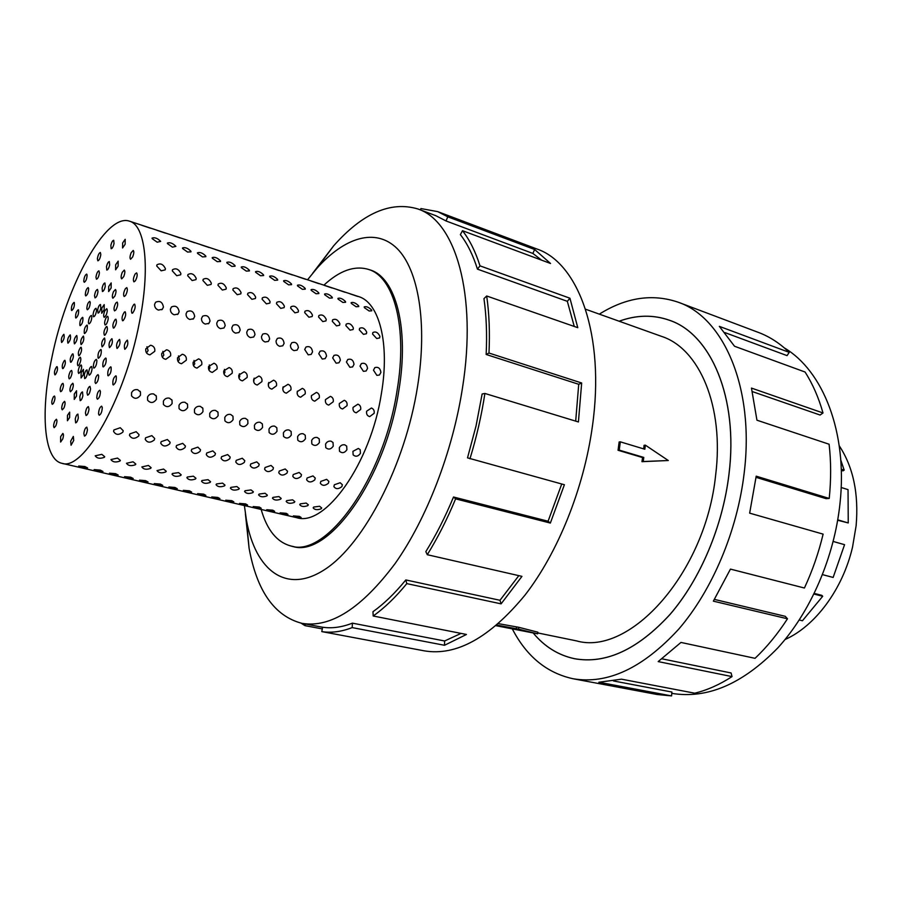 <?xml version="1.0" encoding="UTF-8"?>
<svg xmlns="http://www.w3.org/2000/svg" width="902" height="902" viewBox="0 0 902 902"><rect width="100%" height="100%" fill="white"/><g stroke="black" fill="none" stroke-linecap="round" stroke-linejoin="round"><path stroke-width="1.35" d="M619.11 321.213C636.451 314.888 653.206 314.55 669.363 320.21C710.584 333.83 738.569 397.286 729.03 473.933C722.84 526.159 700.223 579.467 670.073 614.409C637.827 649.485 606.031 664.255 574.664 658.742C558.417 655.314 544.605 646.745 533.229 633.046C544.639 646.734 558.439 655.28 574.664 658.708C606.031 664.222 637.827 649.451 670.051 614.386C700.2 579.456 722.818 526.148 728.996 473.945C738.535 397.297 710.562 333.864 669.352 320.244C653.206 314.584 636.474 314.922 619.144 321.225M668.292 460.516L641.953 461.677L642.585 457.562L618.05 450.267L619.144 441.991L620.328 441.845L644.84 449.241L645.37 445.148L668.292 460.516L643.25 461.531L643.78 457.427L619.234 450.121L620.328 441.845M643.701 448.892L644.073 445.306L645.37 445.148M537.75 632.933L576.502 640.882C629.855 656.318 705.68 572.962 715.636 475.174C724.374 406.092 699.197 348.522 661.673 336.423L585.556 309.217M839.243 445.791C853.213 466.977 858.851 493.608 856.133 525.686L852.548 547.04C842.806 589.243 815.228 626.146 785.044 639.529M841.262 469.187L844.171 470.122L843.032 470.867L841.295 470.314M837.755 519.845L848.241 522.946L848.038 489.628L841.171 487.486M844.171 470.122L840.765 459.975M784.345 347.924C823.03 370.699 847.688 432.441 840.055 502.91C834.44 557.132 810.537 612.142 777.682 648.053C742.515 684.066 707.224 699.174 671.798 693.367M599.323 314.133C626.112 297.401 652.439 293.432 678.304 302.249C723.528 317.617 754.636 387.499 744.24 472.535C737.475 530.669 712.332 590.122 678.811 629.044C642.991 668.055 607.722 684.618 572.995 678.732C546.905 673.016 526.768 656.566 512.55 629.37M572.995 678.732L657.073 694.495L671.573 695.916L598.872 682.25L621.489 679.172L694.732 693.198C707.179 690.165 719.616 684.641 732.029 676.601L658.178 661.594L680.965 642.438L755.042 658.325C766.824 647.162 777.637 633.982 787.48 618.783L713.358 601.149L730.451 569.106L804.415 588.014C812.398 570.853 818.633 552.892 823.12 534.131L749.652 513.148L756.203 476.177L829.22 498.445L826.085 498.659L756.068 477.35M787.48 618.783L785.281 616.325L714.44 599.402M732.029 676.601L731.094 672.971L662.023 658.832M671.573 695.916L671.911 692.048L613.484 680.954M261.152 509.45C267.082 530.184 277.094 542.384 291.188 546.071C326.389 557.887 383.891 478.455 397.139 390.092C407.738 327.178 393.971 276.891 368.58 269.439C354.61 265.267 339.716 270.51 323.897 285.156M373.473 370.17L374.86 367.588C378.231 366.663 380.249 368.264 380.903 372.402L379.46 375.029L376.856 375.356L373.473 370.17M360.022 366.133L361.398 363.562C364.814 362.593 366.866 364.194 367.542 368.388L366.111 371.004L363.427 371.342L360.022 366.133M346.424 362.04L347.777 359.492C351.261 358.477 353.336 360.09 354.024 364.329L352.614 366.922L349.863 367.283L346.424 362.04M332.669 357.914L334.011 355.377C337.54 354.306 339.659 355.918 340.358 360.225L338.96 362.796L336.13 363.19L332.669 357.914M318.767 353.731L320.086 351.216C323.66 350.1 325.814 351.712 326.535 356.065L325.16 358.624L322.251 359.041L318.767 353.731M304.696 349.502L305.992 347.011C309.634 345.838 311.821 347.462 312.554 351.87L311.19 354.396L308.213 354.847L304.696 349.502M290.455 345.229L291.741 342.76C295.439 341.531 297.66 343.143 298.415 347.62L297.074 350.134L294.007 350.607C291.628 349.615 290.444 347.834 290.455 345.229M276.068 340.9L277.32 338.464C281.074 337.168 283.329 338.791 284.107 343.324L282.788 345.804L279.643 346.312C277.23 345.319 276.046 343.515 276.068 340.9M261.501 336.525L262.73 334.112C266.541 332.759 268.841 334.383 269.642 338.972L268.345 341.43L265.109 341.971C262.674 340.967 261.467 339.152 261.501 336.525M246.765 332.094L247.971 329.715C251.838 328.294 254.184 329.918 254.995 334.574L253.733 336.998L250.395 337.573C247.937 336.559 246.731 334.732 246.765 332.094M231.848 327.618L233.032 325.272C236.967 323.784 239.346 325.397 240.191 330.121L238.951 332.522L235.523 333.131C233.032 332.105 231.814 330.267 231.848 327.618M216.762 323.085L217.923 320.774C221.915 319.218 224.339 320.83 225.196 325.622L223.989 327.978L220.471 328.632C217.946 327.595 216.717 325.746 216.762 323.085M201.496 318.496L202.623 316.219C206.671 314.595 209.14 316.207 210.031 321.056L208.858 323.39L205.228 324.077C202.679 323.04 201.439 321.18 201.496 318.496M186.049 313.851L187.142 311.618C191.258 309.916 193.772 311.517 194.685 316.444L193.535 318.733L189.815 319.477C187.233 318.417 185.981 316.546 186.049 313.851M170.41 309.149L171.47 306.962C175.653 305.169 178.213 306.781 179.148 311.776L178.044 314.031L174.21 314.809C171.605 313.749 170.331 311.867 170.41 309.149M372.582 334.056L372.864 332.534C375.672 331.192 378.028 332.466 379.922 336.367L379.618 337.934L376.709 338.532L372.582 334.056M359.312 329.861L359.582 328.362C362.435 326.986 364.814 328.272 366.731 332.207L366.426 333.751L363.45 334.36L359.312 329.861M345.883 325.633L346.165 324.156C349.051 322.736 351.464 324.021 353.381 328.001L353.088 329.523L350.055 330.155L345.883 325.633M332.308 321.349L332.579 319.894C335.51 318.44 337.946 319.725 339.896 323.739L339.592 325.239L336.491 325.893L332.308 321.349M318.575 317.019L318.857 315.587C321.822 314.099 324.292 315.384 326.253 319.443L325.949 320.92L322.792 321.597L318.575 317.019M304.696 312.644L304.966 311.235C307.988 309.702 310.48 310.987 312.453 315.091L312.16 316.534L308.924 317.233L304.696 312.644M290.658 308.213L290.929 306.827C293.984 305.259 296.51 306.545 298.506 310.683L298.212 312.115L294.909 312.836L290.658 308.213M276.452 303.737L276.722 302.373C279.823 300.761 282.382 302.057 284.389 306.24L284.107 307.638L280.736 308.383L276.452 303.737M262.087 299.205L262.347 297.874C265.492 296.217 268.086 297.502 270.115 301.73L269.833 303.106L266.394 303.873L262.087 299.205M247.554 294.616L247.813 293.319C251.004 291.617 253.631 292.913 255.672 297.175L255.401 298.517L251.883 299.317L247.554 294.616M232.851 289.982L233.111 288.708C236.347 286.971 238.996 288.257 241.071 292.575L240.8 293.883L237.203 294.706L232.851 289.982M217.98 285.291L218.228 284.051C221.52 282.258 224.203 283.555 226.289 287.907L226.03 289.192L222.354 290.049L217.98 285.291M202.927 280.545L203.175 279.327C206.513 277.5 209.23 278.786 211.339 283.194L211.079 284.446L207.325 285.325L202.927 280.545M187.706 275.741L187.943 274.558C191.325 272.686 194.088 273.971 196.219 278.425L195.959 279.643L192.126 280.556L187.706 275.741M172.293 270.882L172.53 269.732C175.958 267.804 178.754 269.1 180.907 273.599L180.659 274.783L176.747 275.719L172.293 270.882M156.711 265.966L156.937 264.85C160.409 262.877 163.239 264.162 165.427 268.717L165.179 269.867L161.176 270.825L156.711 265.966M364.374 307.661L364.205 306.894C366.268 306.195 368.738 307.232 371.601 310.006L371.748 310.807L369.132 310.987L364.374 307.661M351.295 303.399L351.149 302.655C353.246 301.945 355.726 302.993 358.601 305.778L358.748 306.567L356.076 306.748L351.295 303.399M338.081 299.103L337.934 298.37C340.065 297.649 342.58 298.697 345.466 301.505L345.601 302.271L342.884 302.463L338.081 299.103M324.72 294.762L324.585 294.041C326.75 293.297 329.286 294.356 332.184 297.186L332.319 297.942L329.534 298.134L324.72 294.762M311.213 290.365L311.077 289.655C313.276 288.911 315.835 289.959 318.756 292.823L318.88 293.556L316.05 293.759L311.213 290.365M297.547 285.923L297.435 285.235C299.667 284.468 302.249 285.528 305.18 288.403L305.304 289.125L302.407 289.328L297.547 285.923M283.735 281.424L283.623 280.748C285.9 279.97 288.505 281.041 291.459 283.938L291.572 284.649L288.617 284.852L283.735 281.424M269.777 276.891L269.675 276.226C271.976 275.426 274.614 276.497 277.579 279.428L277.681 280.116L274.67 280.33L269.777 276.891M255.649 272.291L255.559 271.649C257.904 270.837 260.565 271.908 263.542 274.862L263.643 275.527L260.565 275.753L255.649 272.291M241.364 267.646L241.274 267.015C243.664 266.191 246.359 267.263 249.347 270.239L249.437 270.893L246.302 271.119L241.364 267.646M226.921 262.944L226.842 262.335C229.266 261.49 231.983 262.572 234.994 265.571L235.072 266.214L231.87 266.44L226.921 262.944M212.308 258.197L212.229 257.6C214.699 256.743 217.45 257.825 220.471 260.847L220.55 261.467L217.281 261.704L212.308 258.197M197.527 253.383L197.459 252.808C199.962 251.94 202.747 253.022 205.791 256.067L205.859 256.675L202.51 256.912L197.527 253.383M182.576 248.524L182.508 247.96C185.068 247.069 187.875 248.163 190.931 251.241L190.999 251.827L187.582 252.064L182.576 248.524M167.445 243.596L167.389 243.055C169.982 242.153 172.823 243.258 175.901 246.347L172.474 247.159L167.445 243.596M152.145 238.624L152.088 238.094C154.738 237.181 157.602 238.286 160.703 241.398L157.185 242.198L152.145 238.624M350.292 293.928L357.767 296.465L350.292 293.928M337.427 289.689L344.97 292.248L337.427 289.689M324.427 285.415L332.037 287.997L324.427 285.415M311.291 281.097L318.97 283.69L311.291 281.097M298.01 276.722L305.755 279.338L298.01 276.722M284.581 272.303L292.395 274.941L284.581 272.303M271.017 267.838L278.898 270.499L271.017 267.838M257.295 263.328L265.244 266L257.295 263.328M243.427 258.761L251.455 261.467L243.427 258.761M229.401 254.15L237.497 256.867L229.401 254.15M215.217 249.482L223.392 252.222L215.217 249.482M200.875 244.758L209.129 247.531L200.875 244.758M186.376 239.988L194.708 242.785L186.376 239.988M171.718 235.163L180.129 237.981L171.718 235.163M156.88 230.281L165.37 233.122L156.88 230.281M141.873 225.342L150.454 228.217L141.873 225.342M301.133 517.477L293.353 515.91L299.408 516.384L301.133 517.477M287.964 514.422L280.116 512.832L286.171 513.317L287.964 514.422M274.648 511.333L266.733 509.72L272.799 510.205L274.648 511.333M261.185 508.209L253.203 506.574L259.28 507.059L261.185 508.209M247.576 505.052L239.537 503.395L245.615 503.891L247.576 505.052M233.832 501.862L225.714 500.182L231.791 500.678L233.832 501.862M219.919 498.626L211.733 496.934L217.822 497.43L219.919 498.626M205.87 495.367L197.606 493.653L203.705 494.149L205.87 495.367M191.652 492.075L183.32 490.338L189.42 490.823L191.652 492.075M177.288 488.737C173.364 488.501 170.568 487.914 168.877 486.979L174.977 487.475L177.288 488.737M162.755 485.366C158.82 485.129 155.99 484.532 154.265 483.585L160.376 484.081L162.755 485.366M148.052 481.95C144.106 481.713 141.242 481.116 139.494 480.146L145.605 480.642L148.052 481.95M133.192 478.5C129.223 478.274 126.336 477.665 124.544 476.673L130.677 477.181L133.192 478.5M118.162 475.016C114.171 474.779 111.262 474.17 109.435 473.167L115.569 473.663L118.162 475.016M102.963 471.487C98.949 471.25 96.007 470.63 94.146 469.604L100.291 470.111L102.963 471.487M87.584 467.912C83.548 467.687 80.582 467.056 78.688 466.018L84.833 466.526L87.584 467.912M321.146 508.818C317.278 510.182 314.618 509.855 313.163 507.849L313.716 507.048L319.567 506.259L321.71 507.973L321.146 508.818M307.796 505.639C303.895 507.025 301.212 506.698 299.746 504.646L300.287 503.857L306.161 503.057L308.349 504.816L307.796 505.639M294.3 502.437C290.376 503.835 287.67 503.496 286.182 501.411L286.712 500.633L292.609 499.832L294.83 501.625L294.3 502.437M280.646 499.201C276.7 500.61 273.971 500.26 272.46 498.141L272.979 497.374L278.898 496.562L281.176 498.4L280.646 499.201M266.857 495.92C262.877 497.352 260.126 496.979 258.592 494.826L259.099 494.07L265.041 493.259L267.364 495.13L266.857 495.92M252.898 492.605C248.896 494.048 246.122 493.676 244.577 491.477L245.062 490.744L251.038 489.921L253.394 491.827L252.898 492.605M238.793 489.256C234.768 490.711 231.961 490.327 230.393 488.095L230.867 487.373L236.865 486.539L239.278 488.489L238.793 489.256M224.53 485.862C220.471 487.339 217.641 486.945 216.052 484.678L216.514 483.957L222.535 483.122L225.004 485.118L224.53 485.862M210.11 482.435C206.017 483.934 203.164 483.528 201.552 481.206L201.992 480.507L208.046 479.672L210.561 481.713L210.11 482.435M195.52 478.973C191.393 480.484 188.518 480.067 186.883 477.71L187.312 477.023L193.389 476.177L195.948 478.263L195.52 478.973M180.761 475.467C176.6 477 173.703 476.56 172.045 474.17L172.451 473.494L178.562 472.637L181.178 474.768L180.761 475.467M165.833 471.926C161.65 473.471 158.718 473.02 157.027 470.585L163.566 469.063L166.239 471.239L165.833 471.926M150.724 468.33C146.519 469.897 143.553 469.435 141.851 466.954L148.402 465.443L151.119 467.664L150.724 468.33M135.447 464.71C131.207 466.289 128.219 465.815 126.483 463.29L133.056 461.79L135.83 464.056L135.447 464.71M120 461.035C115.715 462.636 112.705 462.14 110.946 459.569L117.519 458.081L120.361 460.403L120 461.035M104.361 457.314C100.043 458.938 96.999 458.43 95.217 455.814L101.813 454.337L104.711 456.705L104.361 457.314M341.869 486.618C338.419 489.324 335.758 489.301 333.875 486.573L334.371 484.757L340.167 482.728L342.365 484.746L341.869 486.618M328.396 483.269C324.912 485.998 322.228 485.975 320.323 483.179L320.819 481.386L326.648 479.345L328.892 481.42L328.396 483.269M314.775 479.887C311.258 482.638 308.54 482.593 306.624 479.751L307.12 477.981L312.983 475.918L315.26 478.06L314.775 479.887M301.009 476.459C297.446 479.244 294.706 479.188 292.778 476.279L293.263 474.531L299.16 472.468L301.482 474.655L301.009 476.459M287.073 472.998C283.487 475.816 280.714 475.737 278.774 472.761L279.248 471.047L285.179 468.972L287.546 471.216L287.073 472.998M272.99 469.491C269.36 472.344 266.564 472.253 264.602 469.209L265.064 467.518L271.04 465.432L273.453 467.743L272.99 469.491M258.75 465.951C255.074 468.826 252.244 468.724 250.271 465.624L250.733 463.955L256.743 461.858L259.201 464.226L258.75 465.951M244.341 462.365C240.62 465.274 237.767 465.15 235.783 461.982L236.234 460.347L242.277 458.239L244.792 460.674L244.341 462.365M229.762 458.735C226.007 461.689 223.121 461.542 221.114 458.306L221.565 456.705L227.642 454.574L230.202 457.077L229.762 458.735M215.014 455.07C211.215 458.047 208.306 457.889 206.287 454.585L206.727 453.007L212.838 450.876L215.454 453.447L215.014 455.07M200.097 451.361C196.253 454.371 193.321 454.191 191.28 450.82L191.709 449.275L197.865 447.133L200.526 449.771L200.097 451.361M185.011 447.606C181.122 450.65 178.145 450.459 176.104 447.009L176.521 445.498L182.711 443.344L185.429 446.05L185.011 447.606M169.745 443.818C165.799 446.896 162.8 446.67 160.736 443.153L161.154 441.676L167.377 439.511L170.151 442.284L169.745 443.818M154.287 439.973C150.307 443.085 147.274 442.848 145.199 439.251L145.594 437.808L151.863 435.621L154.693 438.485L154.287 439.973M138.66 436.083C134.624 439.229 131.557 438.97 129.471 435.294L129.865 433.896L136.168 431.697L139.055 434.64L138.66 436.083M122.841 432.148C118.748 435.328 115.648 435.046 113.551 431.291L113.934 429.938L120.282 427.728L123.224 430.739L122.841 432.148M360.439 453.311C358.162 456.536 355.726 457.055 353.133 454.879L352.919 451.327L358.353 448.441L360.18 449.681L360.439 453.311M346.92 449.737C344.62 452.996 342.151 453.503 339.524 451.282L339.321 447.73C340.573 445.43 342.399 444.46 344.801 444.833L346.672 446.118L346.92 449.737M333.255 446.129C330.921 449.421 328.418 449.918 325.769 447.629L325.577 444.088C326.828 441.777 328.666 440.807 331.09 441.179L333.018 442.521L333.255 446.129M319.443 442.476C317.064 445.802 314.539 446.298 311.844 443.931L311.664 440.413C312.915 438.09 314.775 437.109 317.222 437.493L319.207 438.879L319.443 442.476M305.462 438.778C303.049 442.149 300.49 442.623 297.773 440.199L297.604 436.692C298.855 434.358 300.727 433.377 303.207 433.761L305.237 435.204L305.462 438.778M291.323 435.035C288.877 438.462 286.272 438.913 283.532 436.41L283.375 432.937C284.626 430.581 286.509 429.589 289.023 429.983L291.109 431.483L291.323 435.035M277.027 431.257C274.524 434.719 271.897 435.159 269.134 432.577L268.976 429.127C270.239 426.759 272.133 425.767 274.67 426.161L276.824 427.728L277.027 431.257M262.561 427.435C260.024 430.942 257.352 431.359 254.556 428.709L254.42 425.282C255.683 422.891 257.6 421.899 260.159 422.305L262.369 423.929L262.561 427.435M247.926 423.568C245.333 427.12 242.638 427.525 239.808 424.786L239.684 421.381C240.958 418.979 242.886 417.987 245.479 418.393L247.757 420.084L247.926 423.568M233.111 419.644C230.484 423.241 227.744 423.636 224.891 420.806L224.79 417.446C226.052 415.021 228.003 414.029 230.619 414.435L232.964 416.205L233.111 419.644M218.137 415.687C215.454 419.329 212.669 419.701 209.794 416.78L209.704 413.454C210.978 411.019 212.94 410.015 215.589 410.433L218.002 412.282L218.137 415.687M202.973 411.673C200.233 415.371 197.414 415.721 194.528 412.71L194.449 409.418C195.723 406.971 197.696 405.956 200.379 406.385L202.86 408.313L202.973 411.673M187.639 407.625C184.842 411.368 181.978 411.684 179.058 408.583L179.002 405.336C180.276 402.878 182.272 401.852 184.989 402.292L187.537 404.299L187.639 407.625M172.113 403.521C169.249 407.309 166.351 407.614 163.42 404.4L163.375 401.21C164.649 398.729 166.667 397.703 169.407 398.143L172.034 400.24L172.113 403.521M156.396 399.36C153.475 403.217 150.544 403.476 147.578 400.172L147.556 397.027C148.841 394.524 150.859 393.498 153.644 393.948L156.339 396.136L156.396 399.36M140.498 395.155C137.51 399.067 134.533 399.304 131.557 395.877L131.545 392.787C132.831 390.273 134.872 389.247 137.679 389.698L140.453 391.987L140.498 395.155M374.127 413.33L369.719 416.611C367.238 415.923 366.212 414.119 366.629 411.211L371.421 408.02C373.631 408.922 374.533 410.692 374.127 413.33M360.653 409.519L356.211 412.823C353.697 412.124 352.648 410.309 353.065 407.388L357.914 404.175C360.146 405.088 361.059 406.87 360.653 409.519M347.022 405.674L342.557 408.978C339.998 408.279 338.927 406.464 339.355 403.51L344.248 400.296C346.515 401.21 347.439 403.014 347.022 405.674M333.233 401.785L328.734 405.099C326.141 404.4 325.058 402.563 325.487 399.586L330.425 396.361C332.725 397.297 333.661 399.101 333.233 401.785M311.472 395.55L311.303 396.993M319.297 397.838L314.764 401.176C312.137 400.477 311.032 398.628 311.461 395.628L316.455 392.381C318.767 393.328 319.714 395.144 319.297 397.838M297.401 391.152L297.141 393.419M305.192 393.858L300.637 397.207C297.964 396.508 296.837 394.648 297.265 391.615L302.317 388.367C304.662 389.314 305.62 391.141 305.192 393.858M283.16 386.823L282.833 389.698M290.929 389.822L286.34 393.193C283.623 392.494 282.484 390.611 282.912 387.556L288.02 384.297C290.388 385.255 291.357 387.093 290.929 389.822M268.74 382.493L268.368 385.864M276.508 385.752L271.885 389.134C269.123 388.435 267.962 386.541 268.39 383.451L273.554 380.182C275.944 381.151 276.937 383 276.508 385.752M254.15 378.152L253.744 381.963M261.907 381.625L257.25 385.019C254.454 384.32 253.259 382.414 253.688 379.302L258.908 376.021C261.343 376.991 262.335 378.863 261.907 381.625M239.38 373.778L239.763 376.495L238.951 377.994M247.137 377.453L242.458 380.87C239.605 380.159 238.399 378.242 238.827 375.097L244.104 371.804C246.562 372.797 247.565 374.668 247.137 377.453M224.44 369.369L224.925 372.312L223.989 373.958M232.186 373.225L227.484 376.664C224.587 375.965 223.346 374.026 223.786 370.846L229.119 367.542C231.6 368.535 232.626 370.429 232.186 373.225M209.309 364.927L209.929 368.084L208.847 369.865M217.066 368.952L212.331 372.402C209.388 371.703 208.125 369.752 208.554 366.55L213.954 363.224C216.469 364.239 217.506 366.144 217.066 368.952M193.998 360.45L194.742 363.799L193.535 365.705M201.766 364.633L197.008 368.095C194.009 367.396 192.724 365.434 193.152 362.198L198.609 358.861C201.157 359.887 202.206 361.803 201.766 364.633M178.506 355.918L179.385 359.458L178.044 361.488M186.274 360.248L181.494 363.731C178.438 363.044 177.13 361.059 177.559 357.79L182.204 354.294L183.083 354.441C185.654 355.478 186.725 357.406 186.274 360.248M162.822 351.34L163.837 355.072L162.371 357.215M170.602 355.828L165.799 359.323C162.687 358.635 161.345 356.64 161.774 353.325L166.442 349.818L167.366 349.976C169.971 351.013 171.053 352.964 170.602 355.828M158.414 310.096C155.775 309.025 154.501 307.12 154.58 304.402L155.606 302.249C159.857 300.377 162.461 301.978 163.431 307.052L162.349 309.262L158.414 310.096M61.866 463.29L296.611 517.658C325.013 527.298 370.745 463.707 381.411 393.464C390.002 343.155 379.133 302.384 358.466 296.532L129.584 221.204C105.94 212.477 66.229 285.9 51.888 357.496C40.319 411.335 43.555 459.445 61.866 463.29C83.074 471.701 124.769 399.507 139.314 322.837C150.476 267.883 145.323 225.32 129.584 221.204M146.947 346.718L148.097 350.641L146.507 352.885M154.738 351.34L149.912 354.858C146.744 354.182 145.38 352.163 145.808 348.815L150.476 345.286L151.457 345.443C154.095 346.503 155.189 348.465 154.738 351.34M70.683 441.191L73.333 436.41L73.727 440.435L71.078 445.216L70.683 441.191M83.841 433.535C84.405 429.747 85.397 427.616 86.806 427.142L87.438 429.713C86.863 433.501 85.882 435.643 84.472 436.106L83.841 433.535M98.566 413.962C98.758 409.733 99.772 407.14 101.622 406.159L102.276 407.422C102.084 411.65 101.069 414.255 99.22 415.247L98.566 413.962M112.93 384.613C112.524 380.464 113.483 377.532 115.817 375.818L116.223 376.157C116.64 380.306 115.67 383.237 113.336 384.962L112.93 384.613M124.882 349.3L124.803 349.288C123.732 345.883 124.566 342.828 127.283 340.122L127.374 340.133C128.445 343.561 127.61 346.616 124.882 349.3M132.718 312.994L131.996 313.231C130.88 310.84 131.512 307.898 133.891 304.38L134.624 304.143C135.728 306.533 135.097 309.487 132.718 312.994M135.368 280.804L133.947 281.852C132.91 280.285 133.316 277.647 135.187 273.926L136.608 272.878C137.656 274.445 137.239 277.094 135.368 280.804M132.639 256.991L130.576 259.257C129.674 258.288 129.865 256.1 131.173 252.707L133.237 250.429C134.15 251.399 133.947 253.586 132.639 256.991M125.13 244.284L122.571 247.96L122.627 242.988L125.186 239.312L125.13 244.284M114.024 243.653C113.201 246.866 112.254 248.557 111.16 248.738L110.856 245.344C111.679 242.142 112.626 240.439 113.72 240.259L114.024 243.653M100.821 254.499C100.223 258.197 99.231 260.306 97.867 260.825L97.382 258.806C97.991 255.108 98.983 253.011 100.347 252.492L100.821 254.499M87.111 275.009C86.874 278.876 85.915 281.3 84.247 282.303L83.773 281.356C84.021 277.5 84.98 275.076 86.648 274.084L87.111 275.009M74.347 302.621C74.607 306.263 73.739 308.901 71.743 310.536L71.461 310.288C71.213 306.646 72.092 304.008 74.077 302.384L74.347 302.621M63.828 334.304L63.895 334.315C64.662 337.325 63.918 340.054 61.674 342.489L61.618 342.478C60.84 339.479 61.584 336.75 63.828 334.304M56.589 366.81L57.108 366.64C57.987 368.839 57.412 371.511 55.394 374.668L54.875 374.837C53.996 372.65 54.571 369.978 56.589 366.81M53.41 396.812L54.47 396.012C55.383 397.545 54.999 400.048 53.319 403.532L52.26 404.322C51.346 402.799 51.73 400.285 53.41 396.812M54.751 421.065L56.386 419.238C57.266 420.231 57.074 422.452 55.8 425.868L54.176 427.683C53.286 426.68 53.477 424.481 54.751 421.065M60.648 436.624L62.836 433.434C63.647 434.042 63.636 435.858 62.802 438.868L60.614 442.059L60.648 436.624M75.249 418.923C76.005 415.867 76.895 414.266 77.933 414.108L78.305 418.054C77.561 421.11 76.659 422.711 75.633 422.869L75.249 418.923M85.431 413.003C86.006 409.226 86.998 407.095 88.396 406.622L89.016 409.113C88.441 412.902 87.449 415.033 86.051 415.506L85.431 413.003M96.785 397.974C96.976 393.791 97.991 391.209 99.818 390.228L100.438 391.445C100.246 395.64 99.243 398.222 97.405 399.203L96.785 397.974M107.845 375.503C107.462 371.41 108.409 368.512 110.709 366.81L111.081 367.148C111.476 371.229 110.529 374.127 108.229 375.841L107.845 375.503M117.102 348.465L117.023 348.443C115.997 345.094 116.809 342.083 119.47 339.4L119.56 339.423C120.586 342.794 119.763 345.804 117.102 348.465M123.27 320.526L122.571 320.751C121.499 318.395 122.12 315.474 124.453 312.002L125.152 311.776C126.235 314.144 125.603 317.064 123.27 320.526M125.536 295.506L124.172 296.521C123.134 294.954 123.54 292.327 125.389 288.651L126.776 287.625C127.802 289.192 127.385 291.82 125.536 295.506M123.698 276.655L121.691 278.865C120.778 277.884 120.981 275.708 122.277 272.303L124.284 270.081C125.198 271.051 124.995 273.25 123.698 276.655M118.117 266.169L115.603 269.788L115.659 264.771L118.173 261.152L118.117 266.169M109.649 265.008C108.838 268.198 107.89 269.89 106.808 270.059L106.492 266.597C107.304 263.418 108.251 261.738 109.334 261.557L109.649 265.008M99.423 272.889C98.814 276.61 97.833 278.718 96.458 279.225L95.962 277.162C96.57 273.453 97.551 271.344 98.927 270.837L99.423 272.889M88.655 288.55C88.43 292.451 87.46 294.898 85.769 295.901L85.295 294.92C85.532 291.03 86.491 288.584 88.182 287.591L88.655 288.55M78.564 310.017C78.835 313.716 77.955 316.377 75.926 318.023L75.633 317.763C75.373 314.065 76.253 311.404 78.271 309.769L78.564 310.017M70.187 334.89L70.243 334.901C71.044 337.957 70.3 340.708 68.011 343.166L67.943 343.155C67.143 340.122 67.887 337.359 70.187 334.89M64.392 360.507L64.933 360.326C65.835 362.548 65.26 365.254 63.196 368.444L62.666 368.625C61.764 366.415 62.339 363.709 64.392 360.507M61.832 384.151L62.926 383.327C63.862 384.861 63.467 387.386 61.764 390.893L60.682 391.705C59.746 390.171 60.141 387.657 61.832 384.151M62.847 403.205L64.527 401.334C65.418 402.337 65.226 404.547 63.952 407.963L62.283 409.835C61.392 408.832 61.584 406.622 62.847 403.205M67.458 415.371L69.679 412.135L69.634 417.513L67.413 420.76L67.458 415.371M79.793 396.779C80.549 393.712 81.451 392.099 82.499 391.93L82.871 395.809C82.105 398.876 81.203 400.499 80.165 400.657L79.793 396.779M86.998 392.765C87.584 388.987 88.565 386.868 89.963 386.394L90.561 388.818C89.986 392.595 88.994 394.715 87.595 395.2L86.998 392.765M95.037 382.313C95.24 378.175 96.243 375.615 98.047 374.634L98.656 375.818C98.453 379.956 97.45 382.516 95.646 383.508L95.037 382.313M102.896 366.618C102.524 362.593 103.471 359.74 105.714 358.038L106.086 358.365C106.459 362.378 105.523 365.242 103.268 366.945L102.896 366.618M109.525 347.642L109.458 347.631C108.454 344.327 109.266 341.351 111.871 338.701L111.949 338.724C112.942 342.038 112.13 345.015 109.525 347.642M114.058 327.877L113.393 328.091C112.333 325.757 112.953 322.871 115.242 319.443L115.918 319.218C116.967 321.563 116.347 324.449 114.058 327.877M115.896 309.927L114.577 310.908C113.562 309.352 113.968 306.736 115.783 303.083L117.125 302.091C118.139 303.647 117.722 306.263 115.896 309.927M114.858 296.082L112.897 298.235C111.995 297.265 112.186 295.067 113.483 291.662L115.445 289.508C116.347 290.478 116.155 292.676 114.858 296.082M111.126 287.997L108.657 291.56L108.714 286.486L111.183 282.924L111.126 287.997M105.252 286.498C104.452 289.666 103.504 291.335 102.433 291.515L102.106 287.986C102.907 284.818 103.854 283.149 104.925 282.969L105.252 286.498M97.991 291.538C97.393 295.27 96.413 297.378 95.037 297.885L94.518 295.755C95.116 292.045 96.108 289.937 97.484 289.429L97.991 291.538M90.245 302.362C90.008 306.297 89.039 308.766 87.336 309.758L86.829 308.755C87.066 304.82 88.035 302.362 89.738 301.369L90.245 302.362M82.871 317.594C83.153 321.337 82.274 324.032 80.21 325.69L79.906 325.419C79.624 321.676 80.515 318.981 82.578 317.335L82.871 317.594M76.693 335.488L76.76 335.499C77.595 338.588 76.839 341.384 74.494 343.865L74.438 343.854C73.603 340.776 74.359 337.991 76.693 335.488M72.385 354.058L72.938 353.866C73.863 356.11 73.276 358.849 71.19 362.074L70.638 362.254C69.713 360.022 70.288 357.293 72.385 354.058M70.412 371.263L71.54 370.418C72.487 371.951 72.092 374.488 70.367 378.017L69.251 378.863C68.304 377.329 68.699 374.792 70.412 371.263M71.044 385.154L72.769 383.237C73.66 384.229 73.468 386.439 72.194 389.856L70.48 391.761C69.578 390.769 69.77 388.57 71.044 385.154M74.28 394.061L76.546 390.769L76.501 396.091L74.235 399.394L74.28 394.061M84.303 374.758C85.081 371.68 85.983 370.057 87.032 369.888L87.393 373.687C86.626 376.777 85.713 378.4 84.664 378.569L84.303 374.758M88.543 372.808C89.129 369.053 90.121 366.934 91.508 366.449L92.094 368.805C91.508 372.571 90.516 374.702 89.129 375.176L88.543 372.808M93.323 366.99C93.537 362.886 94.541 360.349 96.322 359.368L96.897 360.507C96.694 364.611 95.702 367.148 93.909 368.14L93.323 366.99M98.07 357.97C97.72 354.001 98.645 351.171 100.855 349.491L101.204 349.796C101.565 353.753 100.629 356.583 98.419 358.286L98.07 357.97M102.151 346.853L102.084 346.842C101.125 343.583 101.915 340.64 104.463 338.024L104.542 338.047C105.5 341.317 104.7 344.248 102.151 346.853M105.072 335.048L104.429 335.262C103.403 332.939 104.012 330.087 106.256 326.693L106.91 326.479C107.936 328.813 107.315 331.665 105.072 335.048M106.447 324.066L105.162 325.013C104.158 323.457 104.564 320.875 106.368 317.233L107.654 316.275C108.657 317.831 108.251 320.435 106.447 324.066M106.12 315.283L104.215 317.38C103.313 316.399 103.504 314.212 104.801 310.807L106.707 308.698C107.609 309.668 107.417 311.867 106.12 315.283M104.158 309.758L101.723 313.265L101.779 308.134L104.204 304.628L104.158 309.758M100.821 308.101C100.032 311.258 99.096 312.915 98.036 313.084L97.698 309.487C98.487 306.342 99.423 304.684 100.494 304.515L100.821 308.101M96.548 310.457C95.95 314.189 94.969 316.309 93.582 316.805L93.053 314.618C93.65 310.897 94.642 308.777 96.018 308.281L96.548 310.457M91.857 316.455C91.632 320.435 90.651 322.916 88.926 323.908L88.407 322.871C88.633 318.902 89.614 316.41 91.339 315.429L91.857 316.455M87.291 325.351C87.595 329.151 86.693 331.88 84.596 333.537L84.281 333.255C83.987 329.467 84.889 326.738 86.987 325.081L87.291 325.351M83.379 336.096L83.446 336.108C84.303 339.242 83.536 342.072 81.146 344.587L81.079 344.575C80.222 341.452 80.988 338.622 83.379 336.096M80.549 347.45L81.135 347.259C82.082 349.525 81.496 352.287 79.365 355.557L78.79 355.738C77.843 353.494 78.429 350.731 80.549 347.45M79.15 358.128L80.323 357.26C81.27 358.804 80.876 361.352 79.139 364.904L77.978 365.772C77.02 364.239 77.414 361.691 79.15 358.128M79.342 366.888L81.101 364.927C82.003 365.919 81.811 368.117 80.526 371.534L78.767 373.496C77.865 372.503 78.057 370.305 79.342 366.888M81.124 372.684L83.424 369.335L83.379 374.612L81.079 377.961L81.124 372.684M245.4 513.836L249.076 548.145C256.878 591.058 274.49 616.122 301.911 623.338C330.594 628.153 361.657 608.23 395.11 563.547C426.59 519.033 452.556 452.06 462.478 387.995C477.451 294.086 455.273 221.013 417.829 208.948C390.645 200.887 362.581 213.176 333.65 245.818L312.712 273.238M244.386 505.56L246.449 520.217C255.469 570.549 286.408 595.038 325.351 569.117C364.171 543.635 405.167 464.902 417.547 386.575C427.661 323.288 418.438 269.597 397.038 248.467C375.514 227.383 344.474 237.35 316.918 268.322L307.548 279.778M453.514 497.002C445.25 516.97 436.027 535.179 425.834 551.629L427.277 554.707L521.954 576.367L501.106 603.855L406.791 583.617L405.821 579.941C394.952 593.257 383.993 603.855 372.966 611.714L373.191 615.998L466.447 634.467L444.517 645.28L352.186 627.6L352.423 623.147C341.835 627.273 331.902 628.626 322.634 627.217L321.788 631.603L424.346 650.861C456.344 656.25 489.899 637.658 525.009 595.094C557.943 552.655 583.898 488.354 592.411 426.229C605.332 335.296 578.453 262.798 536.78 248.952L437.707 211.632L447.787 216.818L534.627 249.482L550.536 263.485L462.489 230.698C469.604 239.785 475.444 251.5 479.999 265.853L569.94 298.224L577.776 327.674L486.685 295.991C489.2 313.344 489.955 332.353 488.985 353.043L581.666 382.989L578.419 421.967L484.893 393.452L482.13 393.982L476.042 425.958L467.518 457.855L564.393 484.735L550.355 523.07L455.611 498.862L453.514 497.002L548.089 521.232L561.732 484.013M420.501 209.952L420.896 208.554L437.707 211.632M575.69 421.133L578.723 384.297L581.666 382.989M486.685 295.991L483.957 298.663C486.392 315.655 487.114 334.259 486.155 354.475L578.723 384.297M574.258 326.445L567.335 301.324L569.94 298.224M462.489 230.698L460.381 234.621C467.337 243.563 473.02 255.063 477.451 269.134L567.335 301.324M541.64 260.171L532.879 253.439L534.627 249.482M417.829 208.948L435.869 215.702L446.028 220.956L532.879 253.439M291.414 546.116L292.812 546.465C328.08 558.293 385.616 478.917 398.831 390.577C409.418 327.697 395.606 277.41 370.17 269.946L368.783 269.506M446.028 220.956L447.787 216.818M477.451 269.134L479.999 265.853M486.155 354.475L488.985 353.043M548.089 521.232L550.355 523.07M484.893 393.452C481.567 415.292 476.594 437.075 469.953 458.802M405.821 579.941L499.99 600.281L518.83 575.645M499.99 600.281L501.106 603.855M455.611 498.862C447.155 519.281 437.707 537.896 427.277 554.707M352.423 623.147L444.63 640.984L461.057 633.396M444.63 640.984L444.517 645.28M406.791 583.617C395.662 597.214 384.466 608.004 373.191 615.998M410.748 648.312L409.158 647.986M322.307 628.908L304.955 625.638L305.406 623.992M352.186 627.6C341.384 631.761 331.248 633.091 321.788 631.603M304.955 625.638L301.088 623.169M829.22 498.445C831.148 479.65 831.114 461.576 829.096 444.224L756.947 420.208L751.467 388.085L823.007 412.969L820.076 415.033L752.324 391.581M823.007 412.969C818.599 397.444 812.612 383.79 805.058 372.019L734.532 346.255L719.334 326.355L789.194 352.366L787.074 355.625L724.937 332.613M789.194 352.366C780.05 343.493 770.071 336.953 759.258 332.748L678.304 302.249M799.285 620.001L802.442 620.756L822.703 596.267L821.846 595.354L814.269 593.426M822.523 574.642L833.144 577.449L844.565 544.684L833.211 541.459M837.699 520.251L848.241 522.946M822.703 596.267L813.976 594.046M618.05 450.267L619.234 450.121M642.585 457.562L643.78 457.427M641.953 461.677L643.25 461.531M498.456 623.654L518.797 627.307L537.851 632.189L537.626 633.824L496.077 625.706M496.81 625.086L518.526 629.145L537.626 633.824M516.485 627.364L516.248 629.066M518.797 627.307L518.526 629.145M671.313 320.965L669.352 320.244M371.534 270.453L368.58 269.439M316.918 268.322L333.65 245.818M301.911 623.338L322.623 627.251M246.449 520.217L249.076 548.145M162.349 309.262L161.717 309.747M140.013 391.243L140.453 391.987M155.911 395.437L156.339 396.136M171.605 399.575L172.034 400.24M187.131 403.668L187.537 404.299M202.465 407.715L202.86 408.313M217.619 411.718L218.002 412.282M178.032 314.031L177.423 314.494M193.535 318.744L192.938 319.173M208.847 323.39L208.272 323.807M294.244 546.736L291.188 546.071M576.728 659.114L574.664 658.708"/></g></svg>
